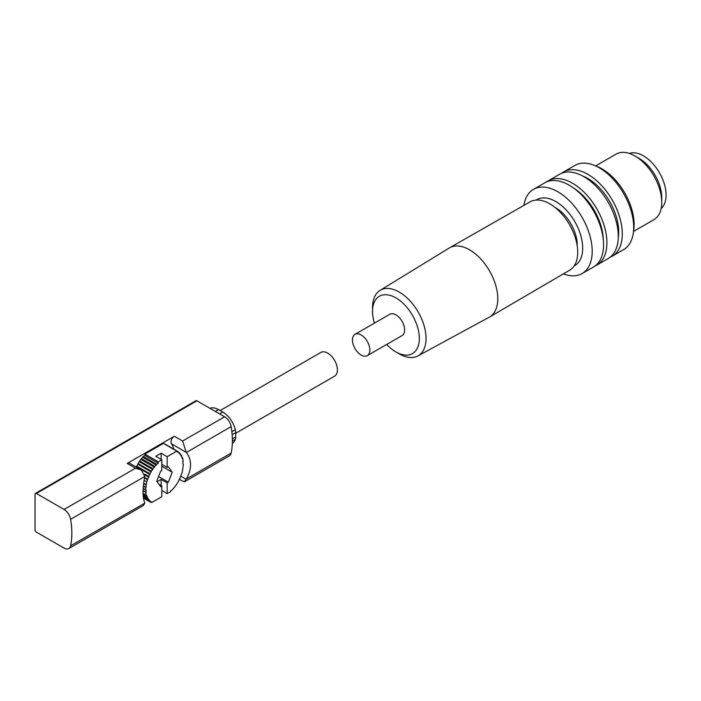 <?xml version="1.0" encoding="UTF-8"?>
<svg xmlns="http://www.w3.org/2000/svg" width="701" height="701" viewBox="0 0 701 701"><rect width="100%" height="100%" fill="white"/><g stroke="black" fill="none" stroke-linecap="round" stroke-linejoin="round"><path stroke-width="1.05" d="M235.729 433.244L334.561 376.183A13.713 7.921 -120 0 0 336.664 365.195A13.713 7.921 -120 0 0 327.709 353.102A13.713 7.921 -120 0 0 320.848 352.428L220.175 410.549M161.808 490.516L167.162 493.609L170.711 491.559L170.711 490.788L172.332 489.771L176.012 485.32L179.097 480.264L182.26 472.167L183.399 464.272L182.882 463.983L183.014 458.936L182.418 458.769L182.383 457.438L181.813 457.648L181.743 455.816L181.007 455.948L180.648 454.117L180.008 454.45L179.509 452.758L178.869 453.17L178.168 451.681L177.528 452.171L176.792 451.12L167.162 456.684L167.162 467.418L168.354 466.735L172.209 472.229L168.354 482.183L158.557 476.531M178.063 451.663L164.49 444.022M151.039 502.293L151.442 501.837L151.872 502.433L161.808 496.694L161.808 485.959L160.625 486.643L156.761 481.149L160.625 471.195L161.808 470.511L161.808 459.777L158.268 461.819L158.268 463.212L156.647 464.228L152.967 468.68L149.883 473.736L146.711 481.832L145.571 489.727L146.088 490.017L145.957 495.064L146.562 495.23L146.588 496.562L147.166 496.352L147.228 498.183L147.964 498.052L148.332 499.883L148.971 499.55L149.471 501.241L150.102 500.829L151.039 502.293M161.142 459.392L161.142 453.214L155.788 456.298L161.808 459.777M231.865 431.685L235.308 429.695A18.682 10.787 -120 0 0 222.787 412.057L218.572 409.629A18.682 10.787 -120 0 0 209.976 408.332M161.808 466.226L172.209 472.229M70.599 545.79L144.87 503.134L143.267 505.561L68.794 548.559A9.463 5.459 -120 0 0 70.599 545.79A75.682 43.699 -120 0 0 70.599 519.31A9.463 5.459 -120 0 0 64.063 509.469L36.391 493.486A1.893 1.095 -120 0 0 35.444 493.399A1.893 1.095 -120 0 0 35.05 494.266L35.05 529.798A1.893 1.095 -120 0 0 36.391 532.112L64.063 548.094A9.463 5.459 -120 0 0 68.794 548.559M173.804 449.157A33.587 19.391 120 0 0 171.421 443.698L186.378 452.46C191.934 459.961 191.934 468.785 186.378 478.949L184.293 481.876L179.141 479.247M144.792 502.959C142.513 497.351 142.513 488.527 144.792 476.478L141.348 470.003L135.495 468.233L64.063 509.469M141.348 470.003L129.58 463.212A4.732 2.734 120 0 0 127.214 463.449L174.33 436.25A4.732 2.734 120 0 0 171.421 443.698M176.792 451.12L163.421 443.4L144.888 454.099L144.888 455.492L143.267 456.5L139.587 460.96L136.38 467.138M186.177 452.215L182.611 441.025L224.609 416.78L196.928 400.806A1.893 1.095 -120 0 0 195.982 400.709L35.444 493.399M184.293 481.876L229.341 455.869A9.463 5.459 -120 0 0 231.137 453.109A75.682 43.699 -120 0 0 231.137 426.62A9.463 5.459 -120 0 0 224.609 416.78M232.329 443.374A18.682 10.787 -120 0 0 235.308 439.396A9.463 5.459 -120 0 0 235.729 436.951L235.729 432.622A9.463 5.459 -120 0 0 235.308 429.695M159.004 484.338L161.808 485.959M151.872 502.433L151.258 502.082M157.147 481.701L161.142 479.396L161.142 485.574M167.162 493.609L167.162 482.866L161.142 479.396M167.162 482.866L168.354 482.183M161.808 464.334L167.162 467.418M161.142 453.214L167.162 456.684M158.268 461.819L144.888 454.099M158.268 463.212L144.888 455.492M156.393 465.14L143.013 457.42M154.518 467.304L141.146 459.584M152.844 469.582L139.473 461.863M151.311 472.018L137.931 464.29M149.97 474.568L136.59 466.84M148.77 477.197L144.949 474.989M232.381 441.087L235.308 439.396M355.004 334.342L389.791 314.267A12.294 7.098 60 0 1 395.934 314.872A12.294 7.098 60 0 1 403.969 325.711A12.294 7.098 60 0 1 402.085 335.56L367.306 355.644A12.294 7.098 60 0 1 361.155 355.039A12.294 7.098 60 0 1 353.12 344.2A12.294 7.098 60 0 1 355.004 334.342A12.294 7.098 60 0 1 361.155 334.955A12.294 7.098 60 0 1 369.19 345.795A12.294 7.098 60 0 1 367.306 355.644M374.422 323.135A33.113 19.12 60 0 1 372.529 311.393A33.113 19.12 60 0 1 395.934 297.881A33.113 19.12 60 0 1 419.347 338.434A33.113 19.12 60 0 1 395.934 351.946L395.934 351.946A33.113 19.12 60 0 1 386.715 344.436M399.281 353.882L395.934 351.946L399.281 353.882A37.836 21.845 60 0 0 417.91 355.915L489.202 317.22A39.966 23.08 60 0 0 489.561 317.01A39.966 23.08 60 0 0 495.616 284.965A39.966 23.08 60 0 0 469.521 249.793A39.966 23.08 60 0 0 449.595 247.786A39.966 23.08 60 0 0 449.236 247.996L380.073 290.38A37.836 21.845 60 0 1 399.281 292.089A37.836 21.845 60 0 1 424.079 325.693A37.836 21.845 60 0 1 417.91 355.915M449.595 247.786L530.105 201.844A39.493 22.8 60 0 1 549.794 203.842A39.493 22.8 60 0 1 575.574 238.585A39.493 22.8 60 0 1 569.598 270.253L489.561 317.01M555.122 207.505A30.274 17.481 60 0 1 555.814 207.89A30.274 17.481 60 0 1 577.203 245.762M536.151 200.074A38.029 21.959 60 0 1 555.814 201.555A38.029 21.959 60 0 1 580.831 235.667A38.029 21.959 60 0 1 574.163 265.907M523.892 205.393A48.623 28.075 60 0 1 533.505 189.34A48.623 28.075 60 0 1 557.821 191.75A48.623 28.075 60 0 1 589.585 234.598A48.623 28.075 60 0 1 582.128 273.565A48.623 28.075 60 0 1 563.429 273.863M533.505 189.34L544.879 182.777A48.623 28.075 60 0 1 569.194 185.187A48.623 28.075 60 0 1 600.959 228.035A48.623 28.075 60 0 1 593.502 266.993L582.128 273.565M546.605 181.909A48.623 28.075 60 0 1 548.226 180.849L559.591 174.277A48.623 28.075 60 0 1 583.907 176.687A48.623 28.075 60 0 1 615.671 219.536A48.623 28.075 60 0 1 608.223 258.503L596.849 265.066A48.623 28.075 60 0 1 595.114 265.933M548.226 180.849A48.623 28.075 60 0 1 572.533 183.25A48.623 28.075 60 0 1 604.297 226.099A48.623 28.075 60 0 1 596.849 265.066M582.873 176.109A43.515 25.122 60 0 1 587.92 178.545A43.515 25.122 60 0 1 618.273 237.429M561.685 173.261A48.623 28.075 60 0 1 563.604 171.964L574.978 165.401A48.623 28.075 60 0 1 594.15 165.278A48.623 28.075 60 0 1 599.294 167.802A48.623 28.075 60 0 1 633.292 233.074A48.623 28.075 60 0 1 623.601 249.617L612.236 256.18A48.623 28.075 60 0 1 610.142 257.197M563.604 171.964A48.623 28.075 60 0 1 587.92 174.374A48.623 28.075 60 0 1 619.684 217.222A48.623 28.075 60 0 1 612.236 256.18M594.15 165.278L597.156 166.496A45.451 26.244 60 0 1 601.966 168.853A45.451 26.244 60 0 1 633.748 229.858L633.292 233.074M595.684 165.9L616.074 154.124A37.836 21.845 60 0 1 634.992 155.999L639.093 158.373A32.036 18.498 60 0 1 661.744 197.603L661.744 202.344A37.836 21.845 60 0 1 653.91 219.667L633.52 231.444M639.093 158.373L634.992 155.999A37.836 21.845 60 0 1 661.744 202.344M629.296 153.423A32.036 18.498 60 0 1 643.439 155.859A32.036 18.498 60 0 1 663.856 182.47A32.036 18.498 60 0 1 661.131 208.565M573.62 188.078A43.515 25.122 60 0 1 603.289 239.453M372.529 311.393L372.529 307.537A37.836 21.845 60 0 1 380.073 290.38M179.36 452.75L178.448 452.224M180.464 454.108L179.824 453.74M219.606 413.897L222.787 412.057M180.648 476.102L186.177 479.291M174.33 436.25L182.611 441.025M70.599 519.31L144.792 476.478M186.378 452.46L231.137 426.62M186.378 478.949L231.137 453.109M232.154 434.69L235.729 432.622M127.214 463.449L135.495 468.233M156.647 464.228L143.267 456.5M156.332 464.877L142.96 457.148M154.746 466.331L141.365 458.603M154.457 466.945L141.085 459.225M152.967 468.68L139.587 460.96M152.739 469.328L139.359 461.6M151.32 471.195L137.939 463.466M151.162 471.852L137.79 464.132M149.883 473.736L136.502 466.016M149.769 474.375L136.397 466.647M148.647 476.408L144.844 474.209M148.568 477.004L144.941 474.91M147.543 479.16L144.59 477.451M147.525 479.729L144.494 477.977L147.525 479.729M146.711 481.832L144.091 480.316M146.088 484.549L143.679 483.155M146.071 484.969L143.635 483.559L146.123 485.022M145.729 487.186L143.39 485.837M145.72 487.537L143.355 486.17L145.79 487.607M145.571 489.727L143.197 488.36M145.571 489.955L143.188 488.579M145.642 492.102L143.1 490.639M145.957 495.064L143.1 493.416M145.966 495.195L143.1 493.539M146.491 496.317L143.127 494.38M147.228 498.183L143.223 495.861M148.235 499.734L143.311 496.886M149.383 501.119L143.407 497.666M150.733 502.231L143.46 498.034M180.35 454.178L179.859 453.897M179.149 452.881L178.597 452.566M177.747 451.873L177.038 451.47M36.391 493.486L196.928 400.806M232.364 438.896L235.729 436.951M215.391 411.461L218.572 409.629M178.168 451.681L164.788 443.952M179.509 452.758L178.404 452.127M180.648 454.117L179.789 453.617M181.647 455.624L180.884 455.177M145.659 490.078L143.179 488.65M145.72 492.435L143.092 490.919M146.053 495.327L143.1 493.627M146.588 496.562L143.135 494.573M147.324 498.385L143.232 496.019M148.332 499.883L143.328 497M149.471 501.241L143.416 497.745M150.803 502.319L143.46 498.078M183.25 461.565L182.795 461.302M182.917 458.673L182.435 458.393M182.383 457.438L181.796 457.096"/></g></svg>
